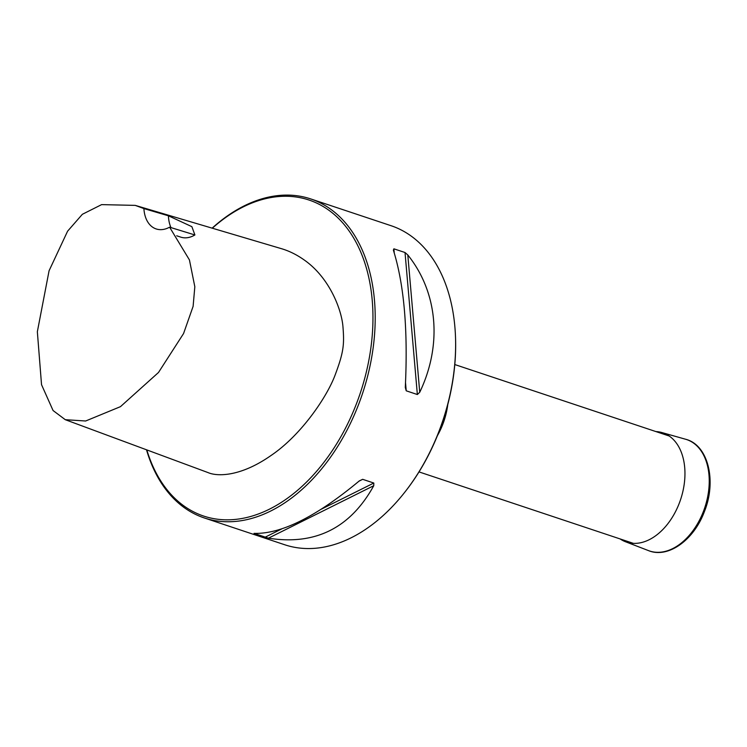 <?xml version="1.0" encoding="UTF-8"?>
<svg xmlns="http://www.w3.org/2000/svg" width="747" height="747" viewBox="0 0 747 747"><rect width="100%" height="100%" fill="white"/><g stroke="black" fill="none" stroke-linecap="round" stroke-linejoin="round"><path stroke-width="1.12" d="M146.814 449.909A166.553 109.706 -71.6 0 0 297.782 490.116A166.553 109.706 -71.6 0 0 364.863 263.075A166.553 109.706 -71.6 0 0 212.316 228.208M169.597 227.181L189.43 259.919L194.827 286.736L193.109 306.363L183.566 333.535L158.495 372.482L120.463 406.657L85.644 421L65.278 419.693L208.133 472.627C217.181 476.577 240.413 476.969 271.152 455.418C301.106 435.156 326.831 397.236 335.095 375.097C343.835 351.818 344.376 344.32 342.92 326.28C341.444 309.23 329.418 277.716 304.487 260.171C296.989 254.811 289.248 250.955 281.255 248.62L135.235 205.378L143.9 208.581A32.028 21.093 -71.6 0 0 156.132 228.927A32.028 21.093 -71.6 0 0 169.597 227.181L194.902 234.96L191.876 226.668L168.43 215.808L143.9 208.581M204.304 517.951L284.7 544.75A168.159 110.761 -71.6 0 0 404.164 492.992A168.159 110.761 -71.6 0 0 455.558 338.774A168.159 110.761 -71.6 0 0 391.036 225.697L310.64 198.898A168.159 110.761 108.4 0 1 362.547 393.445A168.159 110.761 108.4 0 1 204.304 517.951A168.159 110.761 108.4 0 1 146.496 449.787M212.139 228.152A168.159 110.761 108.4 0 1 310.64 198.898M254.017 533.367L268.453 538.176C315.243 545.553 350.343 528.064 373.761 485.699L373.808 483.038L362.668 479.322L359.326 480.891C316.28 516.709 281.18 534.208 254.017 533.367L254.204 533.377M406.228 390.812L417.358 394.528L419.739 392.259C442.429 344.843 437.882 292.413 407.806 254.97L405.023 252.523L393.893 248.816L393.37 250.152C404.108 284.392 408.077 330.155 405.294 387.45L406.228 390.812L405.537 382.894M394.239 252.831L393.893 248.816L393.37 250.152M65.278 419.693L53.065 410.523L41.533 384.686L37.35 331.733L49.078 270.75L67.594 231.187L82.357 214.296L101.62 204.622L135.235 205.378M168.43 215.808A32.028 21.093 -71.6 0 0 170.979 227.602M176.684 235.781L180.718 237.116A32.028 21.093 -71.6 0 0 194.902 234.96M455.558 338.774L455.586 339.596A166.553 109.706 108.4 0 1 404.678 492.338L404.164 492.992M655.922 431.579A57.575 37.92 108.4 0 1 661.749 432.513A57.575 37.92 108.4 0 1 680.629 499.454A57.575 37.92 108.4 0 1 625.36 541.696A57.575 37.92 108.4 0 1 620.131 538.942M447.78 404.547A56.585 37.275 108.4 0 1 439.74 431.271A56.585 37.275 108.4 0 1 437.397 435.697M419.739 392.259L407.806 254.97M417.358 394.528L405.023 252.523M268.453 538.176L373.761 485.699M264.896 537.317L281.535 529.025M321.462 509.127L373.808 483.038M359.008 481.152L362.668 479.322M661.749 432.513L685.559 439.236A58.724 38.676 108.4 0 1 704.823 507.521A58.724 38.676 108.4 0 1 648.452 550.595L625.36 541.696M419.011 471.908L633.391 543.358M454.792 364.545L669.172 435.996M685.559 439.236C708.212 444.81 716.896 481.021 704.346 511.732C693.898 540.062 668.005 558.765 648.452 550.595"/></g></svg>

